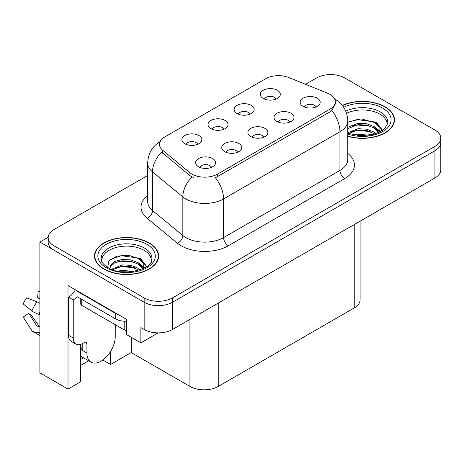 <?xml version="1.0" encoding="UTF-8"?>
<svg xmlns="http://www.w3.org/2000/svg" width="464" height="464" viewBox="0 0 464 464"><rect width="100%" height="100%" fill="white"/><g stroke="black" fill="none" stroke-linecap="round" stroke-linejoin="round"><path stroke-width="0.7" d="M263.749 137.158A6.009 3.468 0 0 0 262.137 135.471A6.009 3.468 0 0 0 256.221 134.589A6.009 3.468 0 0 0 252.027 137.158M264.967 128.389A10.011 5.777 0 0 0 252.138 127.745A10.011 5.777 0 0 0 248.826 134.925A10.011 5.777 0 0 0 250.809 136.561A10.011 5.777 0 0 0 266.951 134.925A10.011 5.777 0 0 0 264.967 128.389M223.874 129.23A6.009 3.468 0 0 0 222.262 127.542A6.009 3.468 0 0 0 216.346 126.666A6.009 3.468 0 0 0 212.158 129.23M225.092 120.46A10.011 5.777 0 0 0 212.268 119.816A10.011 5.777 0 0 0 208.951 126.997A10.011 5.777 0 0 0 210.934 128.632A10.011 5.777 0 0 0 227.082 126.997A10.011 5.777 0 0 0 225.092 120.46M237.603 152.25A6.009 3.468 0 0 0 235.99 150.562A6.009 3.468 0 0 0 230.074 149.686A6.009 3.468 0 0 0 225.887 152.25M238.827 143.48A10.011 5.777 0 0 0 225.997 142.837A10.011 5.777 0 0 0 222.679 150.017A10.011 5.777 0 0 0 224.669 151.653A10.011 5.777 0 0 0 240.81 150.017A10.011 5.777 0 0 0 238.827 143.48M211.462 167.347A6.009 3.468 0 0 0 209.85 165.654A6.009 3.468 0 0 0 203.934 164.778A6.009 3.468 0 0 0 199.746 167.347M212.68 158.572A10.011 5.777 0 0 0 199.856 157.928A10.011 5.777 0 0 0 196.539 165.114A10.011 5.777 0 0 0 198.528 166.744A10.011 5.777 0 0 0 214.67 165.114A10.011 5.777 0 0 0 212.68 158.572M289.89 122.067A6.009 3.468 0 0 0 288.277 120.379A6.009 3.468 0 0 0 282.361 119.497A6.009 3.468 0 0 0 278.174 122.067M291.108 113.291A10.011 5.777 0 0 0 278.284 112.648A10.011 5.777 0 0 0 274.966 119.834A10.011 5.777 0 0 0 276.95 121.469A10.011 5.777 0 0 0 293.097 119.834A10.011 5.777 0 0 0 291.108 113.291M316.03 106.975A6.009 3.468 0 0 0 314.418 105.287A6.009 3.468 0 0 0 308.502 104.406A6.009 3.468 0 0 0 304.314 106.975M317.248 98.2A10.011 5.777 0 0 0 304.425 97.556A10.011 5.777 0 0 0 301.107 104.742A10.011 5.777 0 0 0 303.096 106.372A10.011 5.777 0 0 0 319.238 104.742A10.011 5.777 0 0 0 317.248 98.2M276.155 99.047A6.009 3.468 0 0 0 274.543 97.359A6.009 3.468 0 0 0 268.627 96.477A6.009 3.468 0 0 0 264.439 99.047M277.379 90.271A10.011 5.777 0 0 0 264.55 89.627A10.011 5.777 0 0 0 261.232 96.814A10.011 5.777 0 0 0 263.221 98.449A10.011 5.777 0 0 0 279.363 96.814A10.011 5.777 0 0 0 277.379 90.271M250.015 114.138A6.009 3.468 0 0 0 248.402 112.45A6.009 3.468 0 0 0 242.486 111.569A6.009 3.468 0 0 0 238.299 114.138M251.233 105.369A10.011 5.777 0 0 0 238.409 104.719A10.011 5.777 0 0 0 235.091 111.905A10.011 5.777 0 0 0 237.081 113.541A10.011 5.777 0 0 0 253.222 111.905A10.011 5.777 0 0 0 251.233 105.369M197.734 144.327A6.009 3.468 0 0 0 196.121 142.634A6.009 3.468 0 0 0 190.205 141.758A6.009 3.468 0 0 0 186.012 144.327M198.952 135.552A10.011 5.777 0 0 0 186.122 134.908A10.011 5.777 0 0 0 182.81 142.088A10.011 5.777 0 0 0 184.794 143.724A10.011 5.777 0 0 0 200.935 142.088A10.011 5.777 0 0 0 198.952 135.552M330.037 94.412A18.021 10.405 0 0 0 327.63 93.247L288.776 77.54A18.021 10.405 0 0 0 265.704 78.706L164.761 136.984A18.021 10.405 0 0 0 159.483 144.339A18.021 10.405 0 0 0 162.742 150.307L189.95 172.741A18.021 10.405 0 0 0 217.448 174.128L330.037 109.127A18.021 10.405 0 0 0 335.315 101.773A18.021 10.405 0 0 0 330.037 94.412M48.186 237.255L39.881 242.046L144.165 302.255A20.022 11.559 0 0 0 172.48 302.255L434.936 150.73A20.022 11.559 0 0 0 440.8 142.552A20.022 11.559 0 0 1 434.936 150.73L172.48 302.255A20.022 11.559 0 0 1 144.165 302.255L54.039 250.224A20.022 11.559 0 0 1 48.175 242.046L48.175 237.69A20.022 11.559 0 0 0 54.039 245.862L144.165 297.9A20.022 11.559 0 0 0 172.48 297.9L434.936 146.369A20.022 11.559 0 0 0 440.8 138.197A20.022 11.559 0 0 0 434.936 130.024L344.81 77.987A20.022 11.559 0 0 0 316.494 77.987L305.532 84.315M331.406 74.611L330.652 74.176L329.892 74.611M80.371 344.479L80.371 381.918L68.005 389.058L68.005 285.528L126.423 319.255L126.423 334.515L140.865 342.85L140.865 327.596L144.165 329.498A20.022 11.559 0 0 0 172.48 329.498L434.936 177.973A20.022 11.559 0 0 0 440.8 169.801L440.8 138.197M158.12 332.885L140.865 342.85M68.005 389.058L39.881 372.818L39.881 242.046M360.11 221.171L360.11 299.75A20.022 11.559 180 0 1 354.247 307.928L218.248 386.442A20.022 11.559 180 0 1 189.938 386.442L131.237 352.547L131.237 337.293M131.237 352.547L110.565 364.484L110.565 351.497M102.857 360.029L110.565 364.484M80.371 365.574L88.659 360.783M80.371 359.542A21.356 12.331 120 0 0 83.334 357.709M347.768 136.312A32.033 18.496 0 0 0 394.441 119.863A32.033 18.496 0 0 0 385.056 106.784A32.033 18.496 0 0 0 342.345 105.444M149.217 242.945A32.033 18.496 0 0 0 114.306 238.937A32.033 18.496 0 0 0 94.534 256.024A32.033 18.496 0 0 0 103.913 269.103A32.033 18.496 0 0 0 138.823 273.11A32.033 18.496 0 0 0 158.595 256.024A32.033 18.496 0 0 0 149.217 242.945M94.865 257.723A32.033 18.496 0 0 0 94.755 258.204M335.315 101.773L335.315 103.977L331.783 110.577L330.037 111.841L215.418 177.758A23.357 13.485 60 0 1 223.584 198.923A26.692 15.411 180 0 1 185.832 198.923A26.692 15.411 180 0 1 182.839 196.864L152.523 171.866A26.692 15.411 180 0 1 147.697 163.026L147.697 201.712A26.692 15.411 0 0 0 152.523 210.552L182.839 235.55A26.692 15.411 0 0 0 185.832 237.609A26.692 15.411 0 0 0 223.584 237.609L339.95 170.427A26.692 15.411 0 0 0 347.768 159.529L347.768 120.843A26.692 15.411 180 0 1 339.95 131.741A23.357 13.485 -120 0 0 331.783 110.577M193.993 177.758L189.95 175.711L161.53 152.047A23.357 15.619 129.5 0 0 152.523 171.866L152.523 210.552A6.676 4.466 -50.5 0 1 147.059 218.213A33.367 19.262 180 0 1 147.697 195.605M147.697 175.444L54.039 229.518A20.022 11.559 0 0 0 48.175 237.69M158.375 258.204A32.033 18.496 0 0 0 158.265 257.723M394.22 122.038A32.033 18.496 0 0 0 394.11 121.556M86.925 343.749L84.57 342.386A3.335 1.926 -60 0 1 86.234 342.223A3.335 1.926 -60 0 1 86.925 343.749L86.925 353.011A20.022 11.559 120 0 0 91.072 362.175A20.022 11.559 120 0 0 101.082 361.183A20.022 11.559 120 0 0 115.24 336.667L115.24 327.404A3.335 1.926 -60 0 1 115.93 325.078M82.209 349.746L81.734 350.018L82.209 350.291L82.209 343.737M81.734 350.018A20.022 11.559 -60 0 1 82.209 345.558M39.881 326.36A7.343 5.835 -37.9 0 0 38.814 326.639L37.984 326.911A0.667 0.528 142.1 0 1 37.352 326.743L28.681 313.333A9.158 5.284 120 0 0 30.775 314.54L39.376 326.47M39.881 299.118L39.689 299.1A9.158 5.284 120 0 0 37.596 297.894L39.881 298.01M28.681 313.333L23.2 317.127L31.871 330.542A7.343 5.835 -37.9 0 0 32.103 330.873A7.343 5.835 -37.9 0 0 38.819 332.404L39.649 332.125A0.667 0.528 142.1 0 1 39.881 332.091M39.881 303.375A7.343 1.369 37.7 0 0 37.085 301.867L26.709 297.847A15.347 8.862 120 0 0 23.2 303.926L31.871 310.903A7.343 1.369 -157.7 0 0 38.819 314.412L39.881 314.807M39.881 291.334L38.141 291.247L37.596 297.894M84.57 342.386L82.679 343.476A13.346 7.708 -60 0 1 76.009 344.137L71.288 341.411A13.346 7.708 -60 0 1 68.521 335.304L68.521 297.163A13.346 7.708 120 0 0 75.383 289.791M77.128 296.682A13.346 7.708 -60 0 1 73.242 299.889L68.521 297.163M76.009 344.137A13.346 7.708 -60 0 1 73.242 338.03L73.242 299.889M118.732 314.818A13.346 7.708 180 0 1 115.71 313.507L77.018 291.172A13.346 7.708 0 0 0 77.418 290.963M115.71 313.507L115.71 318.959A13.346 7.708 0 0 0 126.423 321.181M77.018 291.172L77.018 296.618L115.71 318.959M346.573 113.286A24.691 14.256 180 0 1 379.871 114.138A24.691 14.256 180 0 1 386.953 125.767M379.14 132.397L379.059 127.217L374.953 122.653L361.224 118.865L347.768 122.102M342.484 105.624A31.697 18.299 180 0 1 384.824 106.923A31.697 18.299 180 0 1 394.11 119.863A31.697 18.299 180 0 1 347.768 136.091M353.783 134.989L358.092 134.166L369.28 135.297M357.703 135.575L365.313 135.726M347.768 132.698L358.092 128.719L366.728 129.172L374.204 132.118L376.147 133.615M348.394 133.516L358.092 130.082L366.728 130.535L374.964 134.003M347.768 127.246L358.092 123.273L366.728 123.726L374.204 126.672L378.885 132.518M347.768 128.609L358.092 124.63L366.728 125.089L374.204 128.035L378.479 132.698M347.768 122.287L357.158 119.555L373.549 121.817M375.034 122.513L376.762 123.494L382.458 130.512M352.286 125.947L357.158 125.002L370.191 126.075M377.099 129.166L380.225 131.857M352.286 131.393L357.158 130.454L370.191 131.521M359.438 135.72L363.677 135.801M375.335 121.991L376.762 122.815L382.585 130.425M375.185 127.362L380.613 131.648M102.016 261.928A24.691 14.256 180 0 1 115.89 247.527A24.691 14.256 180 0 1 144.026 250.305A24.691 14.256 180 0 1 151.113 261.928M143.301 268.557L143.214 263.378L139.107 258.813L128.563 255.241L116.841 256.151L108.837 260.896L107.677 267.421M148.979 243.084A31.697 18.299 180 0 1 158.265 256.024A31.697 18.299 180 0 1 138.695 272.931A31.697 18.299 180 0 1 104.151 268.963A31.697 18.299 180 0 1 94.865 256.024A31.697 18.299 180 0 1 114.434 239.117A31.697 18.299 180 0 1 148.979 243.084M117.943 271.156L122.247 270.332L133.441 271.463M121.858 271.736L129.468 271.887M111.505 269.288L122.247 264.88L130.883 265.338L138.359 268.285L140.302 269.781M112.549 269.683L122.247 266.243L130.883 266.701L139.119 270.17M109.997 268.639L110.449 265.338L114.77 261.476L122.247 259.434L130.883 259.886L138.359 262.833L143.04 268.679M109.933 268.291L110.449 266.701L114.77 262.833L122.247 260.797L130.883 261.249L138.359 264.196L142.634 268.865M80.759 298.781L80.759 303.972A3.335 1.926 0 0 0 81.734 305.335L124.207 329.858A3.335 1.926 0 0 0 126.423 330.42M110.13 259.562L121.313 255.716L137.709 257.984M139.188 258.674L140.917 259.66L146.612 266.678M116.447 262.108L121.313 261.168L134.345 262.235M141.253 265.327L144.379 268.018M116.447 267.56L121.313 266.614L134.345 267.682M123.592 271.881L127.838 271.962M139.49 258.152L140.917 258.976L146.74 266.591M139.339 263.523L144.768 267.809M434.936 177.973L434.936 146.369M172.48 329.498L172.48 297.9M144.165 329.498L144.165 297.9M218.248 386.442L218.248 303.073M354.247 307.928L354.247 224.559M189.938 386.442L189.938 319.418M162.742 150.307L162.742 153.277M189.95 172.741L189.95 175.711M217.448 174.128L217.448 176.842M330.037 109.127L330.037 111.841M228.3 245.781A6.676 3.851 60 0 1 223.584 237.609L223.584 198.923L339.95 131.741L339.95 170.427A6.676 3.851 60 0 0 344.665 178.599L228.3 245.781A33.367 19.262 180 0 1 181.117 245.781A33.367 19.262 180 0 1 177.376 243.206L147.059 218.213M191.939 176.946A23.357 15.619 129.5 0 0 182.839 196.864L182.839 235.55A6.676 4.466 -50.5 0 1 177.376 243.206M347.768 153.416A33.367 19.262 180 0 1 344.665 178.599M54.039 245.862L54.039 250.224M86.925 353.011L82.209 350.291M37.085 301.867A22.829 13.178 120 0 0 31.871 310.903M38.819 332.404A20.915 12.076 120 0 0 39.881 333.523M39.881 312.069A20.915 12.076 120 0 0 38.819 314.412M39.881 314.169A20.242 11.687 120 0 0 39.649 314.714M73.242 338.03L68.521 335.304M345.802 111.232A25.375 14.651 180 0 1 380.352 111.952A25.375 14.651 180 0 1 387.718 123.36L384.47 128.922L374.796 134.055L361.062 135.795L347.768 133.284M343.691 107.3A28.693 16.565 180 0 1 382.701 108.147A28.693 16.565 180 0 1 385.068 130.024A28.693 16.565 180 0 1 347.768 134.108M379.854 114.161A26.025 15.028 180 0 1 380.329 114.411M101.256 259.527A25.375 14.651 180 0 1 116.017 245.149A25.375 14.651 180 0 1 144.507 248.112A25.375 14.651 180 0 1 151.873 259.527C154.193 268.093 122.693 277.756 107.944 267.571C100.781 262.827 101.488 260.072 101.256 259.527M146.856 244.308A28.693 16.565 180 0 1 146.856 267.74A28.693 16.565 180 0 1 106.273 267.74A28.693 16.565 180 0 1 106.273 244.308A28.693 16.565 180 0 1 146.856 244.308M144.014 250.322A26.025 15.028 180 0 1 144.484 250.577M124.207 329.858L124.207 321.198M81.734 305.335L81.734 299.344M347.768 120.843C347.316 111.244 343.093 104.046 335.112 99.25L334.666 99M160.353 141.439C152.366 146.23 148.149 153.427 147.697 163.026M91.072 362.175L80.371 355.998M39.881 335.64L32.103 330.873M394.11 119.863L394.11 122.525M158.265 256.024L158.265 258.686M94.865 256.024L94.865 258.686"/></g></svg>
